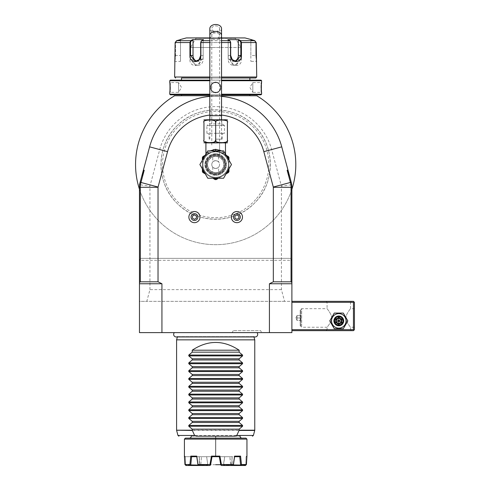 <?xml version="1.0" encoding="UTF-8"?>
<svg xmlns="http://www.w3.org/2000/svg" width="490" height="490" viewBox="0 0 490 490"><rect width="100%" height="100%" fill="white"/><g stroke="black" fill="none" stroke-linecap="round" stroke-linejoin="round"><path stroke-width="0.37" stroke-dasharray="2.45 1.84" d="M333.911 320.889A4.888 4.888 0 0 0 338.792 325.776A4.888 4.888 0 0 0 343.68 320.889A4.888 4.888 0 0 0 338.792 316.007A4.888 4.888 0 0 0 333.911 320.889A4.888 4.888 0 0 1 338.792 316.007A4.888 4.888 0 0 1 343.68 320.889A4.888 4.888 0 0 1 338.792 325.776A4.888 4.888 0 0 1 333.911 320.889A4.888 4.888 0 0 1 338.792 316.007A4.888 4.888 0 0 1 343.68 320.889A4.888 4.888 0 0 1 338.792 325.776A4.888 4.888 0 0 1 333.911 320.889M331.528 320.889A7.264 7.264 0 0 0 338.792 328.159A7.264 7.264 0 0 0 346.062 320.889A7.264 7.264 0 0 0 338.792 313.625A7.264 7.264 0 0 0 331.528 320.889A7.264 7.264 0 0 0 338.792 328.159A7.264 7.264 0 0 0 346.062 320.889A7.264 7.264 0 0 0 338.792 313.625A7.264 7.264 0 0 0 331.528 320.889A7.264 7.264 0 0 0 338.792 328.159A7.264 7.264 0 0 0 346.062 320.889A7.264 7.264 0 0 0 338.792 313.625A7.264 7.264 0 0 0 331.528 320.889M291.893 302.324L291.893 329.684L291.893 301.35L291.893 302.324L353.449 302.324L353.939 301.834L354.429 302.324L354.429 329.684L353.449 330.658L291.893 330.658L291.893 329.684L291.893 330.658M291.893 184.724L281.744 146.853L291.225 182.237L291.893 187.296L291.893 301.35L269.42 301.35L269.42 332.618L291.893 332.618L291.893 301.35L284.561 301.35L281.419 289.621L281.419 186.102L291.893 184.724L281.744 146.853A68.398 68.398 0 0 0 149.615 146.853L139.466 184.724L149.94 186.102L159.728 149.56A57.924 57.924 0 0 1 271.632 149.56L281.419 186.102M281.419 289.621L149.94 289.621L146.798 301.35L139.466 301.35L139.466 187.296L140.134 182.237L139.466 184.724L139.466 189.275A80.121 80.121 0 0 0 291.893 189.275A80.121 80.121 0 0 1 139.466 189.275L139.466 260.312L139.466 184.724L149.615 146.853A68.398 68.398 0 0 1 281.744 146.853A68.398 68.398 0 0 0 149.615 146.853L140.134 182.237M284.561 301.35L146.798 301.35M149.94 289.621L149.94 186.102M269.42 332.618L139.466 332.618L139.466 301.35L269.42 301.35M161.939 332.618L161.939 301.35M174.373 332.618L256.987 332.618L174.373 332.618M261.74 332.618L232.138 332.618L261.752 332.618L260.625 330.658L233.264 330.658L260.625 330.658M221.541 115.07A49.833 49.833 0 0 0 209.818 115.07M202.976 164.554A12.703 12.703 0 0 0 215.68 177.257A12.703 12.703 0 0 0 228.383 164.554A12.703 12.703 0 0 0 215.68 151.851A12.703 12.703 0 0 0 202.976 164.554A12.703 12.703 0 0 1 215.68 151.851A12.703 12.703 0 0 1 228.383 164.554A12.703 12.703 0 0 1 215.68 177.257A12.703 12.703 0 0 1 202.976 164.554M242.477 217.101A5.568 5.568 0 0 0 236.909 211.533A5.568 5.568 0 0 0 231.341 217.101A5.568 5.568 0 0 0 236.909 222.668A5.568 5.568 0 0 0 242.477 217.101M200.018 217.101A5.568 5.568 0 0 0 194.45 211.533A5.568 5.568 0 0 0 188.883 217.101A5.568 5.568 0 0 0 194.45 222.668A5.568 5.568 0 0 0 200.018 217.101M221.541 96.408A68.398 68.398 0 0 0 209.818 96.408M221.541 95.764L209.818 95.764L221.541 95.764M174.14 96.046A80.121 80.121 0 0 0 173.742 96.285L174.599 95.764C173.448 96.463 173.448 96.463 174.599 95.764C173.448 96.463 173.448 96.463 174.599 95.764C173.448 96.463 173.448 96.463 174.599 95.764C173.448 96.463 173.448 96.463 174.599 95.764C173.448 96.463 173.448 96.463 174.599 95.764L257.207 95.764L256.76 95.764L257.893 96.457L256.76 95.764L257.673 96.236L257.25 95.807M257.893 96.457L256.76 95.764C257.911 96.463 257.911 96.463 256.76 95.764C257.911 96.463 257.911 96.463 256.76 95.764C257.911 96.463 257.911 96.463 256.76 95.764C257.911 96.463 257.911 96.463 256.76 95.764A80.121 80.121 0 0 1 291.893 189.275M291.893 260.312L290.913 258.359L291.728 260.312L290.913 260.312L291.893 260.312M140.44 258.359L139.466 260.312L290.913 260.312L290.913 258.359L290.913 260.312L139.632 260.312L140.44 258.359L140.44 260.312L140.44 258.359L290.913 258.359L140.44 258.359M176.988 125.863A54.715 54.715 0 0 1 254.371 125.863A54.715 54.715 0 0 1 254.371 203.246A54.715 54.715 0 0 1 176.988 203.246A54.715 54.715 0 0 1 176.988 125.863L176.988 125.863C197.127 104.658 234.238 104.658 254.371 125.863C275.576 145.996 275.576 183.119 254.371 203.246L254.371 203.246C234.232 224.451 197.127 224.457 176.988 203.246C155.777 183.101 155.789 145.989 176.988 125.863M255.633 199.595A53.147 53.147 0 0 1 178.924 202.946A53.147 53.147 0 0 1 178.93 126.163A53.147 53.147 0 0 1 255.639 129.519A53.147 53.147 0 0 1 255.633 199.595M173.46 96.457L174.599 95.764M181.092 95.764L250.268 95.764M221.541 95.728L209.818 95.728M181.484 94.784L249.876 94.784L181.484 94.79M181.484 95.728L249.876 95.728M261.017 94.79L221.541 94.79M209.818 94.79L170.342 94.79M261.605 94.203L221.541 94.203M215.68 92.739C222.546 93.051 222.546 81.879 215.68 82.185C222.546 81.879 222.552 93.045 215.68 92.739C208.814 93.051 208.807 81.879 215.68 82.185C208.814 81.879 208.807 93.045 215.68 92.739L215.68 92.347C221.97 92.684 221.97 82.24 215.68 82.577C209.389 82.24 209.389 92.677 215.68 92.347C209.389 92.684 209.389 82.24 215.68 82.577C221.97 82.24 221.97 92.677 215.68 92.347A4.888 4.888 0 0 1 210.792 87.465A4.888 4.888 0 0 1 215.68 82.577A4.888 4.888 0 0 1 220.567 87.465A4.888 4.888 0 0 1 215.68 92.347A4.888 4.888 0 0 0 220.567 87.465A4.888 4.888 0 0 0 215.68 82.577A4.888 4.888 0 0 0 210.792 87.465A4.888 4.888 0 0 0 215.68 92.347M261.605 80.721L221.541 80.721M261.58 82.387L261.531 82.822M261.44 83.802L261.397 84.409M261.366 84.886L261.341 85.376M261.311 86.124L261.299 86.914M261.293 87.459L261.299 88.01M261.317 88.825L261.341 89.547M261.372 90.099L261.397 90.552M261.446 91.152L261.531 92.102M261.58 92.537L261.213 92.347C260.882 92.677 260.882 82.24 261.213 82.577C260.882 82.247 260.882 92.684 261.213 92.347L252.809 92.347L252.809 82.577L261.213 82.577L261.605 82.185L261.213 82.577M209.818 80.721L169.754 80.721M209.818 94.203L169.754 94.203M169.779 92.537L169.828 92.096M169.914 91.134L169.957 90.546M169.987 90.074L170.018 89.547M170.042 88.806L170.061 88.01M170.067 87.459L170.061 86.889M170.042 86.099L170.018 85.376M169.987 84.837L169.957 84.366M169.914 83.759L169.828 82.822M169.779 82.387L170.146 82.577C170.477 82.247 170.477 92.684 170.146 92.347C170.477 92.677 170.477 82.24 170.146 82.577L178.55 82.577L178.55 92.347L170.146 92.347L169.754 92.739L170.146 92.347M209.818 80.133L170.342 80.133M261.017 80.133L221.541 80.133M249.876 80.133L181.484 80.133L249.876 80.133M181.484 77.984L249.876 77.984L181.484 77.984M221.541 77.984L209.818 77.984L221.541 77.984M209.818 77.01L221.541 77.01M256.227 55.511L255.841 55.511L255.841 42.563L254.671 41.056L255.841 42.563L255.841 55.511L256.325 61.373L255.841 55.511L250.856 55.511L250.856 61.373L250.856 55.511L256.227 55.511L256.337 58.433M240.651 40.676L254.769 40.676L254.671 41.056L250.856 40.045L250.856 55.511L250.856 40.045L254.671 41.056L254.769 40.676L256.227 42.563L241.423 42.563L240.651 40.676L240.253 41.056L238.342 40.045L238.342 59.419A5.862 5.078 -90 0 1 233.264 65.28L236.002 65.28L240.841 59.419L240.841 42.563L240.253 41.056M238.342 40.045L238.697 39.641L227.838 39.641L230.318 41.246L229.798 40.676L230.484 42.563L230.484 59.419C230.349 67.442 242.066 67.491 241.423 59.419L241.423 55.511M230.171 41.099L230.686 42.563L230.686 59.419L232.278 63.553L236.002 65.28M189.936 55.511L189.936 59.419C189.281 67.461 200.992 67.473 200.875 59.419L200.869 42.563L201.561 40.676L201.188 41.099M176.688 41.056L175.518 42.563L175.518 55.511L175.034 61.373L175.518 55.511L175.518 42.563L176.688 41.056L180.504 40.045L176.688 41.056L176.59 40.676L176.688 41.056M180.504 61.373L180.504 39.641L180.504 61.373L174.667 61.593M174.789 60.729L174.844 60.276M174.875 60.025L174.936 59.437M174.991 58.849L175.028 58.334M175.065 57.832L175.102 57.024M175.132 55.762L175.132 42.563L176.59 40.676L190.702 40.676L189.936 42.563L190.518 42.563L190.518 59.419L195.357 65.28L199.075 63.553L200.673 59.419L200.673 42.563L201.261 41.056L203.166 40.045L203.166 59.419A5.862 5.078 90 0 1 198.089 65.28L195.357 65.28M256.717 77.01L174.642 77.01M256.362 58.763L256.423 59.443M256.478 59.945L256.527 60.411M256.558 60.656L256.625 61.164M256.644 61.275L256.693 61.593M230.098 41.056L228.187 40.045L230.098 41.056L229.798 40.676L201.561 40.676L201.041 41.246L203.522 39.641L201.261 41.056M250.856 39.641L250.856 40.045L250.856 39.641M209.818 37.926L221.541 37.926M234.624 61.158A5.862 5.078 -90 0 1 233.264 61.373A5.862 5.078 -90 0 1 228.187 55.511L228.187 40.045L227.838 39.641L228.187 40.045L228.187 59.419A5.862 5.078 -90 0 0 233.264 65.28M196.735 61.158A5.862 5.078 90 0 0 198.089 61.373A5.862 5.078 90 0 0 203.166 55.511L203.166 40.045L203.522 39.641L192.662 39.641L193.017 40.045L193.017 59.419A5.862 5.078 90 0 0 198.089 65.28M191.063 40.486L190.518 42.563M244.994 37.926L186.365 37.926M195.455 37.926L235.904 37.926L195.455 37.926A0.392 0.392 -90 0 1 195.847 38.312L215.68 38.361L195.847 38.361L190.567 47.499L215.68 47.499L190.567 47.499M240.792 47.499L215.68 47.499L240.792 47.499L235.512 38.361L215.68 38.361L235.512 38.312L195.847 38.312L235.512 38.312A0.392 0.392 90 0 1 235.904 37.926M193.017 40.045L191.106 41.056M178.55 92.347L178.55 82.577L181.484 87.465L178.55 92.347M252.809 82.577L252.809 92.347L249.876 87.465L252.809 82.577M228.971 168.897L228.971 164.554A13.291 13.291 0 0 0 215.68 151.269A13.291 13.291 0 0 0 202.388 164.554A13.291 13.291 0 0 0 215.68 177.846A13.291 13.291 0 0 0 228.971 164.554A13.291 13.291 0 0 1 215.68 177.846A13.291 13.291 0 0 1 202.388 164.554A13.291 13.291 0 0 0 222.325 176.063A13.291 13.291 0 0 0 223.299 153.67L215.68 151.269L208.06 153.67A13.291 13.291 0 0 0 209.034 176.063A13.291 13.291 0 0 0 222.325 176.063L226.086 173.895M219.587 150.05L215.68 149.315C213.236 149.266 210.835 150.167 208.464 152.01L210.075 150.877M206.002 153.658L204.93 155.416L207.27 154.068C204.146 155.869 204.146 155.869 207.27 154.068C204.146 155.869 204.146 155.869 207.27 154.068L208.219 153.542L208.464 152.01L207.858 152.372L208.464 152.01L208.219 153.542A0.98 0.692 -134.6 0 1 208.14 153.584L204.728 156.163M221.284 150.877L223.501 152.372C226.111 154.185 226.111 154.185 223.501 152.372C226.111 154.185 226.111 154.185 223.501 152.372L221.1 150.773M220.151 150.289L219.667 150.081M226.631 156.163L223.14 153.542L222.895 152.01L223.14 153.542L224.089 154.068A1.954 1.476 120 0 1 223.501 152.372L224.089 154.068C227.213 155.869 227.213 155.869 224.089 154.068C227.213 155.869 227.213 155.869 224.089 154.068L226.429 155.416L223.22 153.584L215.68 151.269L215.68 149.315M226.288 143.062L205.071 143.062M215.68 143.062L205.91 143.062L215.68 143.062M227.403 140.128C227.403 143.441 227.403 143.441 227.403 140.128L227.109 141.108L223.452 142.743M223.281 142.762L217.095 142.069L215.68 140.128L214.093 142.161L207.484 142.688M207.393 142.676L204.018 140.599M204.018 140.581L203.956 140.128C203.956 143.441 203.956 143.441 203.956 140.128M215.68 140.128L215.68 122.537C218.252 119.229 201.39 119.229 203.956 122.537C203.956 119.229 203.956 119.229 203.956 122.537L204.018 122.077M215.68 122.537C213.095 119.229 229.982 119.229 227.403 122.537C227.403 119.229 227.403 119.229 227.403 122.537M226.288 119.609L205.071 119.609M221.737 119.609L209.622 119.609L221.737 119.609L221.737 123.829L209.622 123.829L209.622 119.609M206.884 133.286L206.884 125.471L224.475 125.471L221.737 123.829L209.622 123.829L206.884 125.471L224.475 125.471L224.475 133.286L206.884 133.286L224.475 133.286M215.68 133.286L222.644 133.286L215.68 133.286M215.68 139.148L222.129 139.148L215.68 139.148M221.541 28.647A5.862 4.147 0 0 1 215.68 32.793A5.862 4.147 0 0 1 209.818 28.647M215.68 31.409A3.908 2.762 180 0 0 219.587 28.647A3.908 2.762 180 0 0 215.68 25.884A3.908 2.762 180 0 0 211.772 28.647A3.908 2.762 180 0 0 215.68 31.409M219.587 145.016L219.587 154.54L215.68 153.805L211.772 154.54L215.68 153.805L219.587 154.54L219.587 115.701L209.818 115.701M211.772 145.016L211.772 115.701L215.68 115.701L211.772 115.701L211.772 35.556A3.908 2.762 180 0 0 215.68 38.318A3.908 2.762 180 0 0 219.587 35.556A3.908 2.762 180 0 0 215.68 32.793A3.908 2.762 180 0 0 211.772 35.556L211.772 28.647M215.68 153.805A10.749 10.749 0 0 1 226.429 164.554A10.749 10.749 0 0 1 215.68 175.304A10.749 10.749 0 0 1 204.93 164.554A10.749 10.749 0 0 1 215.68 153.805A10.749 10.749 0 0 1 226.429 164.554A10.749 10.749 0 0 1 215.68 175.304A10.749 10.749 0 0 1 204.93 164.554A10.749 10.749 0 0 1 215.68 153.805M225.449 164.554A9.769 9.769 0 0 0 215.68 154.785A9.769 9.769 0 0 0 205.91 164.554A9.769 9.769 0 0 0 215.68 174.324A9.769 9.769 0 0 0 225.449 164.554A9.769 9.769 0 0 0 215.68 154.785A9.769 9.769 0 0 0 205.91 164.554A9.769 9.769 0 0 0 215.68 174.324A9.769 9.769 0 0 1 205.91 164.554A9.769 9.769 0 0 1 215.68 154.785A9.769 9.769 0 0 1 225.449 164.554A9.769 9.769 0 0 1 215.68 174.324A9.769 9.769 0 0 0 225.449 164.554A9.769 9.769 0 0 0 215.68 154.785A9.769 9.769 0 0 0 205.91 164.554A9.769 9.769 0 0 0 215.68 174.324A9.769 9.769 0 0 0 225.449 164.554A9.769 9.769 0 0 1 215.68 174.324A9.769 9.769 0 0 1 205.91 164.554A9.769 9.769 0 0 0 215.68 174.324A9.769 9.769 0 0 0 225.449 164.554A9.769 9.769 0 0 0 215.68 154.785A9.769 9.769 0 0 0 205.91 164.554A9.769 9.769 0 0 1 215.68 154.785A9.769 9.769 0 0 1 225.449 164.554M223.985 164.554A8.306 8.306 0 0 0 215.68 156.249A8.306 8.306 0 0 0 207.374 164.554A8.306 8.306 0 0 0 215.68 172.86A8.306 8.306 0 0 0 223.985 164.554A8.306 8.306 0 0 0 215.68 156.249A8.306 8.306 0 0 0 207.374 164.554A8.306 8.306 0 0 0 215.68 172.86A8.306 8.306 0 0 0 223.985 164.554M218.614 172.327C216.654 172.909 214.7 172.909 212.746 172.327C214.7 172.909 216.654 172.909 218.614 172.327L218.614 167.139C218.454 167.629 217.48 168.07 215.68 168.462C217.48 168.07 218.454 167.629 218.614 167.139M212.746 156.782C214.7 156.2 216.654 156.2 218.614 156.782C216.654 156.2 214.7 156.2 212.746 156.782L212.746 161.97C212.905 161.486 213.879 161.045 215.68 160.647C217.48 161.045 218.454 161.486 218.614 161.97C218.454 161.486 217.48 161.045 215.68 160.647A3.908 3.908 0 0 0 211.772 164.554A3.908 3.908 0 0 0 215.68 168.462A3.908 3.908 0 0 0 219.587 164.554A3.908 3.908 0 0 0 215.68 160.647C213.879 161.045 212.905 161.486 212.746 161.97M218.614 156.782L218.614 161.97M215.68 168.462A3.908 3.908 0 0 0 219.587 164.554A3.908 3.908 0 0 0 215.68 160.647A3.908 3.908 0 0 0 211.772 164.554A3.908 3.908 0 0 0 215.68 168.462C213.879 168.07 212.905 167.629 212.746 167.139C212.905 167.629 213.879 168.07 215.68 168.462M212.746 167.139L212.746 172.327M207.858 152.372C205.249 154.185 205.249 154.185 207.858 152.372C205.249 154.185 205.249 154.185 207.858 152.372A1.954 1.476 60 0 1 207.27 154.068L205.273 155.22L207.27 154.068A1.954 1.476 -120 0 0 207.858 152.372M202.836 156.72L203.283 157.498L208.048 153.646L215.68 151.269L215.68 150.877M228.971 160.212L228.971 171.616A15.049 15.049 0 0 1 228.438 172.535L222.325 176.063A13.291 13.291 0 0 0 223.299 153.67L228.971 158.013L228.971 164.554A13.291 13.291 0 0 0 215.68 151.269A13.291 13.291 0 0 0 202.388 164.554L202.388 168.897M204.93 155.416L208.14 153.584L208.464 152.01L208.06 153.67A13.291 13.291 0 0 0 202.388 164.554L202.388 158.013L203.283 157.498A14.265 14.265 0 0 0 202.388 159.366M231.476 164.554L223.575 178.231L207.785 178.231L199.883 164.554L207.785 150.877L223.575 150.877L231.476 164.554M228.971 158.013L228.971 157.498M226.086 155.22L224.089 154.068L226.086 155.22M222.895 152.01L223.22 153.584L222.895 152.01M226.545 155.483L227.317 155.93M228.971 159.366L228.077 157.498L228.524 156.72M205.273 173.895L202.921 172.535A15.049 15.049 0 0 1 202.388 171.616L202.388 160.212M215.147 179.591L213.53 178.66A14.265 14.265 0 0 0 217.829 178.66L216.213 179.591A15.049 15.049 0 0 1 215.147 179.591M222.325 176.063L218.565 178.231L222.325 176.063M202.388 157.498L202.388 158.013M238.863 215.974L238.863 218.228L236.909 219.355L234.955 218.228L234.955 215.974L236.909 214.841L238.863 215.974M196.404 215.974L196.404 218.228L194.45 219.355L192.496 218.228L192.496 215.974L194.45 214.841L196.404 215.974M253.985 336.955L253.9 336.63A2.56 2.56 0 0 0 255.143 336.955L176.216 336.955A2.56 2.56 0 0 0 177.46 336.63L253.9 336.63L177.46 336.63L177.368 336.955M176.596 339.846L254.763 339.846M191.253 436.186L240.106 436.186L191.253 436.186M189.299 438.14L242.06 438.14L189.299 438.14M185.392 438.14L245.968 438.14M184.411 439.12L246.948 439.12M246.36 456.705L246.948 456.123L246.415 464.52L241.466 464.52L240.572 456.123L234.6 456.123L233.363 464.52L221.407 464.52L219.9 456.123L211.46 456.123L209.953 464.52L197.997 464.52L196.753 456.117L190.788 456.123L189.893 464.52L184.944 464.52L184.411 456.123L185 456.705L194.267 456.705M246.133 456.705L246.66 456.123L246.133 456.705M236.958 456.705L224.702 456.705L234.588 456.705L233.393 464.924L223.569 464.924L240.602 464.924L239.745 456.705L240.572 456.123M219.33 456.705L224.702 456.705L219.33 456.705L220.567 463.742L219.33 456.705M190.788 456.123L191.51 456.705L219.404 456.705L219.9 456.123M194.224 456.705L185 456.705M211.46 456.123L212.029 456.705L196.772 456.705L196.753 456.117M236.915 456.705L239.745 456.705M189.893 464.52L190.549 465.065L200.582 464.924L200.784 464.52L199.644 464.52L199.277 456.705L215.582 456.705L199.265 456.705L199.265 463.742M215.778 456.705L215.582 436.186L215.582 456.705L215.582 436.186L215.582 456.705L232.095 456.705L215.778 456.705L215.778 436.186L215.778 456.705M246.415 464.52L245.943 465.065L231.935 464.924L245.833 464.924L246.066 456.705L245.943 465.065L245.41 465.5L232.058 465.5L231.935 464.924L232.058 465.5L231.354 465.5L240.792 465.5L241.466 464.52M240.792 465.5L231.354 465.5L230.778 464.924L231.354 465.5L232.615 465.5L223.171 465.5L223.569 464.924L223.171 465.5L221.468 465.5L220.947 465.065L221.407 464.52M234.6 456.123L234.581 456.705M233.363 464.52L233.393 464.924M232.615 465.5L221.468 465.5L220.837 464.973L221.468 465.5L232.615 465.5L233.356 465.065M209.953 464.52L210.584 464.924L209.892 465.5L210.584 464.924L212.029 456.705L211.184 461.507M190.549 465.065L190.567 465.5L185.949 465.5L185.526 464.924L199.424 464.924L199.644 464.52L200.784 464.52L200.006 465.5L185.949 465.5L200.006 465.5L198.744 465.5L198.003 465.065L197.997 464.52M198.744 465.5L209.892 465.5L208.189 465.5L207.791 464.924L206.657 456.705L207.791 464.924L197.966 464.924L196.772 456.705M190.567 465.5L200.006 465.5L200.582 464.924L198.003 465.065M191.614 456.705L190.757 464.924M199.277 456.705L199.424 464.924L185.526 464.924L185.293 456.705L185.526 464.924L184.944 464.52M185.226 456.705L184.699 456.123L185.226 456.705M210.651 464.52L210.584 464.924L210.651 464.52L207.895 464.52L210.651 464.52M197.966 464.924L207.791 464.924L208.189 465.5L209.892 465.5L210.461 465.028M200.784 464.52L201.5 456.705L200.784 464.52M199.301 465.5L199.424 464.924L199.301 465.5M220.708 464.52L223.464 464.52L224.702 456.705L223.569 464.924L223.464 464.52L220.708 464.52M230.576 464.52L229.859 456.705L230.778 464.924L230.576 464.52L231.715 464.52L232.082 456.705L231.935 464.924L231.715 464.52L230.576 464.52M220.739 464.716C235.512 464.716 235.512 464.716 220.739 464.716M232.095 456.705L232.095 463.742M215.68 464.716L199.265 464.716L215.68 464.716M232.138 332.618L233.264 330.658M351.495 330.658L326.089 330.658L351.495 330.658L350.515 329.684L327.069 329.684L350.515 329.684L350.515 327.24C351.177 328.061 345.658 321.667 345.958 317.961C345.658 314.249 351.177 307.855 350.515 308.675C351.177 307.855 345.658 314.249 345.958 317.961C345.658 321.667 351.177 328.061 350.515 327.24L354.429 327.24L354.429 308.675L354.429 327.24M353.449 302.324L353.449 329.684L353.939 330.174M353.449 329.684L291.893 329.684M353.939 301.834L353.449 301.35L291.893 301.35M351.495 301.35L326.089 301.35L351.495 301.35L350.515 302.324L327.069 302.324L350.515 302.324L350.515 308.675L354.429 308.675M326.089 301.35L327.069 302.324L327.069 308.675C326.407 307.855 331.932 314.249 331.632 317.961C331.932 321.667 326.407 328.061 327.069 327.24L327.069 329.684L326.089 330.658M300.786 310.139L300.199 310.139L300.199 317.961L300.199 310.139L301.662 308.675L301.662 327.24L327.069 327.24C326.407 328.061 331.932 321.667 331.632 317.961C331.932 314.249 326.407 307.855 327.069 308.675L301.662 308.675L301.662 327.24L300.199 325.776L300.199 317.961L300.199 325.776L300.786 325.776L300.786 310.139L300.786 325.776M342.896 320.889C343.147 315.597 334.443 315.597 334.688 320.889C334.443 326.181 343.147 326.181 342.896 320.889C343.147 326.181 334.443 326.181 334.688 320.889C334.443 315.597 343.147 315.597 342.896 320.889A4.104 4.104 0 0 1 338.792 324.993A4.104 4.104 0 0 1 334.688 320.889A4.104 4.104 0 0 1 338.792 316.785A4.104 4.104 0 0 1 342.896 320.889A4.104 4.104 0 0 1 338.792 324.993A4.104 4.104 0 0 1 334.688 320.889A4.104 4.104 0 0 1 338.792 316.785A4.104 4.104 0 0 1 342.896 320.889M300.786 317.961L300.786 315.137L300.786 320.785L300.786 317.961L300.474 317.961L300.474 315.45L300.474 320.472L300.474 317.961L300.786 317.961M300.786 315.137L300.474 315.45L300.786 315.137M300.786 320.785L300.474 320.472L300.786 320.785M297.069 317.961L297.069 320.472L300.474 320.472L297.069 320.472L295.813 317.961L297.069 320.472L297.069 317.961L300.474 317.961L295.813 317.961L297.069 317.961L297.069 315.45L297.069 317.961M297.069 315.45L295.813 317.912L297.069 315.45L300.474 315.45L297.069 315.45M334.884 320.889A3.908 3.908 0 0 0 338.792 324.796A3.908 3.908 0 0 0 342.7 320.889A3.908 3.908 0 0 0 338.792 316.981A3.908 3.908 0 0 0 334.884 320.889A3.908 3.908 0 0 1 338.792 316.981A3.908 3.908 0 0 1 342.7 320.889A3.908 3.908 0 0 1 338.792 324.796A3.908 3.908 0 0 1 334.884 320.889M334.278 313.073L329.77 320.889L334.278 328.704L343.306 328.704L347.82 320.889L343.306 313.073L334.278 313.073L329.77 320.889L334.278 328.704L343.306 328.704L347.82 320.889L343.306 313.073L334.278 313.073M334.394 320.889A4.398 4.398 0 0 0 338.792 325.287A4.398 4.398 0 0 0 343.19 320.889A4.398 4.398 0 0 0 338.792 316.491A4.398 4.398 0 0 0 334.394 320.889M335.791 322.622L336.293 322.334L336.293 319.443L338.792 318.004L341.297 319.443L341.297 322.334L338.792 323.78L336.293 322.334L338.792 320.889L338.792 318.004L336.293 319.443L338.792 320.889L338.792 323.78L341.297 322.334L338.792 320.889L341.297 319.443L338.792 318.004L341.297 319.443L341.297 322.334L341.297 319.443L341.793 319.155L341.793 322.622L341.297 322.334L338.792 323.78L336.293 322.334L338.792 323.78L338.792 324.356L335.791 322.622L335.791 319.155L336.293 319.443L336.293 322.334L336.293 319.443L338.792 318.004L338.792 317.422L341.793 319.155M207.57 164.554A8.11 8.11 0 0 0 215.68 172.664A8.11 8.11 0 0 0 223.789 164.554A8.11 8.11 0 0 1 215.68 172.664A8.11 8.11 0 0 1 207.57 164.554A8.11 8.11 0 0 1 215.68 156.445A8.11 8.11 0 0 1 223.789 164.554A8.11 8.11 0 0 0 215.68 156.445A8.11 8.11 0 0 0 207.57 164.554M215.68 174.912A10.357 10.357 0 0 1 205.322 164.554A10.357 10.357 0 0 1 215.68 154.197A10.357 10.357 0 0 1 226.037 164.554A10.357 10.357 0 0 1 215.68 174.912M271.632 149.56L281.744 146.853M159.728 149.56L149.615 146.853M215.68 82.185L215.68 82.577M221.541 42.563L209.818 42.563M221.541 40.676L209.818 40.676M175.132 42.563L189.936 42.563M175.132 55.511L180.504 55.511L175.132 55.511M200.673 42.563L230.686 42.563M200.875 59.419L203.166 59.419M230.484 59.419L228.187 59.419M241.423 59.419L238.342 59.419M241.423 42.563L240.841 42.563M256.717 61.765L256.325 61.373L256.717 61.765L256.325 61.373L250.856 61.373M230.686 55.511L228.187 55.511M203.166 55.511L200.673 55.511M189.936 59.419L193.017 59.419M221.541 115.701L215.68 115.701L219.587 115.701L219.587 28.647M221.541 35.556A5.862 4.147 0 0 1 215.68 39.702A5.862 4.147 0 0 1 209.818 35.556M224.959 164.554A9.279 9.279 0 0 0 215.68 155.275A9.279 9.279 0 0 0 206.394 164.554A9.279 9.279 0 0 0 215.68 173.84A9.279 9.279 0 0 0 224.959 164.554A9.279 9.279 0 0 0 215.68 155.275A9.279 9.279 0 0 0 206.394 164.554A9.279 9.279 0 0 0 215.68 173.84A9.279 9.279 0 0 0 224.959 164.554M226.815 173.466A14.265 14.265 0 0 0 228.971 169.742M202.388 169.742A14.265 14.265 0 0 0 204.544 173.466M254.763 430.196L176.596 430.196M176.627 430.447L254.733 430.447M253.385 435.463L177.974 435.463M341.793 322.622L338.792 324.356M335.791 319.155L338.792 317.422M206.59 164.554A9.09 9.09 0 0 0 215.68 173.644A9.09 9.09 0 0 0 224.769 164.554A9.09 9.09 0 0 0 215.68 155.471A9.09 9.09 0 0 0 206.59 164.554M233.264 61.373L236.002 61.373M198.089 61.373L195.357 61.373M169.754 82.185L170.146 82.577M261.605 92.739L261.213 92.347M215.68 151.269C212.47 151.428 209.928 152.231 208.06 153.67C209.928 152.231 212.47 151.428 215.68 151.269C218.889 151.428 221.425 152.231 223.299 153.67C221.425 152.231 218.889 151.428 215.68 151.269M209.23 139.148L208.716 133.286M222.129 139.148L222.644 133.286M221.541 139.148L221.541 119.609M209.818 139.148L209.818 119.609M225.449 153.725L226.429 155.416M227.801 156.212L226.748 155.6M207.27 154.068L205.273 155.22L207.27 154.068"/><path stroke-width="0.73" d="M331.528 320.889A7.264 7.264 0 0 0 338.792 328.159A7.264 7.264 0 0 0 346.062 320.889A7.264 7.264 0 0 0 338.792 313.625A7.264 7.264 0 0 0 331.528 320.889M334.278 313.073L329.77 320.889L334.278 328.704L343.306 328.704L347.82 320.889L343.306 313.073L334.278 313.073L329.77 320.889L334.278 328.704L343.306 328.704L347.82 320.889L343.306 313.073L334.278 313.073M291.893 302.324L353.449 302.324L353.449 329.684L291.893 329.684M353.449 302.324L353.939 301.834L353.449 301.35L291.893 301.35M291.893 189.275L291.893 260.312L291.893 189.275A80.121 80.121 0 0 0 256.76 95.764L250.268 95.764A1.954 1.954 0 0 1 249.876 95.728L221.541 95.728M289.676 176.455L287.14 170.25L287.985 170.134L291.225 182.237A19.545 19.545 0 0 1 291.893 187.296L291.893 332.618L139.466 332.618L139.466 187.296A19.545 19.545 0 0 1 140.134 182.237L141.684 176.455L144.219 170.25L143.374 170.134L141.684 176.455M139.466 283.759L161.939 283.759L161.939 332.618M269.42 332.618L269.42 283.759L273.328 281.805L273.328 187.296A0.98 0.98 0 0 0 273.298 187.045L263.816 151.655A49.833 49.833 0 0 0 221.541 115.07M209.818 115.07A49.833 49.833 0 0 0 167.543 151.655L158.062 187.045A0.98 0.98 0 0 0 158.031 187.296L158.031 281.805L161.939 283.759M269.42 283.759L291.893 283.759M287.14 170.25L290.411 182.458A18.694 18.694 0 0 1 291.048 187.296L291.048 281.805L291.893 282.65M291.048 281.805L273.328 281.805M287.985 170.134L281.744 146.853A68.398 68.398 0 0 0 221.541 96.408M209.818 96.408A68.398 68.398 0 0 0 149.615 146.853L143.374 170.134M158.031 281.805L140.312 281.805L140.312 187.296A18.694 18.694 0 0 1 140.949 182.458L144.219 170.25M158.062 187.045L140.134 182.237L139.466 184.724M209.818 95.728L181.484 95.728A1.954 1.954 0 0 1 181.092 95.764L174.599 95.764A80.121 80.121 0 0 0 139.466 189.275A80.121 80.121 0 0 1 173.742 96.285L173.742 96.285M174.599 95.764L174.152 95.764L174.599 95.764C173.448 96.463 173.448 96.463 174.599 95.764A80.121 80.121 0 0 0 174.422 95.875M291.225 182.237L273.298 187.045M257.207 95.764L256.76 95.764L257.893 96.457M181.484 94.79L181.484 95.728M249.876 94.79L249.876 95.728M221.541 94.79L261.017 94.79L261.605 94.203L261.605 92.739C261.268 93.033 261.268 81.873 261.605 82.185L261.58 82.387M209.818 94.203L169.754 94.203L170.342 94.79L209.818 94.79M221.541 94.203L261.605 94.203M221.541 80.721L261.605 80.721L261.605 82.185M261.531 82.822L261.44 83.802M261.397 84.409L261.366 84.886M261.341 85.376L261.311 86.124M261.299 86.914L261.293 87.459M261.299 88.01L261.317 88.825M261.341 89.547L261.372 90.099M261.397 90.552L261.446 91.152M261.531 92.102L261.58 92.537M209.818 80.133L170.342 80.133L169.754 80.721L209.818 80.721M169.754 80.721L169.754 82.185C170.091 81.891 170.091 93.051 169.754 92.739L169.779 92.537M169.828 92.096L169.914 91.134M169.957 90.546L169.987 90.074M170.018 89.547L170.042 88.806M170.061 88.01L170.067 87.459M170.061 86.889L170.042 86.099M170.018 85.376L169.987 84.837M169.957 84.366L169.914 83.759M169.828 82.822L169.779 82.387M221.541 80.133L261.017 80.133L261.605 80.721M249.876 77.984L221.541 77.984L255.743 77.984L249.876 77.984L249.876 80.133M181.484 77.984L209.818 77.984L181.484 77.984L181.484 80.133M175.616 77.984L174.642 77.01L209.818 77.01M221.541 77.01L256.717 77.01L255.743 77.984M256.717 77.01L256.227 42.563L254.769 40.676L250.856 39.494L254.769 40.676L240.651 40.676L241.423 42.563L241.423 55.511C242.078 63.553 230.367 63.565 230.484 55.511L230.484 42.563L229.798 40.676L227.838 39.641L238.697 39.641L240.651 40.676L240.253 41.056L240.841 42.563L240.841 55.511L236.002 61.373L232.285 59.645L230.686 55.511L230.686 42.563L230.098 41.056M174.642 77.01L175.132 42.563L176.59 40.676L180.504 39.641L176.59 40.676L190.702 40.676L191.106 41.056L193.017 40.045L193.017 55.511A5.862 5.078 90 0 0 196.735 61.158M209.818 40.676L201.561 40.676L200.869 42.563L200.875 55.511C201.01 63.535 189.293 63.584 189.936 55.511L189.936 42.563L190.702 40.676L192.662 39.641L203.522 39.641L201.188 41.099M230.171 41.099L229.798 40.676L221.541 40.676M201.261 41.056L200.673 42.563L200.673 55.511L199.075 59.645L195.357 61.373L190.518 55.511L190.518 42.563L191.106 41.056M174.74 61.103L174.789 60.729M174.936 59.437L174.991 58.849M175.028 58.334L175.065 57.832M175.102 57.024L175.132 55.762M175.132 42.563L189.936 42.563L189.936 55.511L193.017 55.511M256.337 58.433L256.362 58.763M256.423 59.443L256.478 59.945M240.253 41.056L238.342 40.045L238.342 55.511L241.423 55.511L241.423 42.563L256.227 42.563L256.227 55.511M180.504 39.494L186.365 37.926L209.818 37.926M221.541 37.926L244.994 37.926L250.856 39.494M238.342 40.045L238.697 39.641L240.651 40.676M238.342 55.511A5.862 5.078 -90 0 1 234.624 61.158M192.435 39.764L193.017 40.045M192.662 39.641L190.702 40.676M139.466 282.65L140.312 281.805M221.1 150.773L220.714 150.559M220.635 150.522L220.151 150.289M210.075 150.877L215.68 149.315L221.284 150.877M203.956 142.835L227.403 142.835M215.68 140.128C213.113 143.441 229.969 143.441 227.403 140.128C227.403 143.441 227.403 143.441 227.403 140.128L227.403 122.537C227.403 119.229 227.403 119.229 227.403 122.537C229.969 119.229 213.101 119.229 215.68 122.537C218.264 119.229 201.378 119.229 203.956 122.537C203.956 119.229 203.956 119.229 203.956 122.537L203.956 140.128C203.956 143.441 203.956 143.441 203.956 140.128C201.384 143.435 218.258 143.441 215.68 140.128L215.68 122.537M227.403 122.463L227.403 140.128M203.956 140.128L203.956 122.537M203.956 119.829L227.403 119.829M215.68 24.5A5.862 4.147 0 0 1 221.541 28.647L221.541 35.556A5.862 4.147 0 0 0 215.68 31.409A5.862 4.147 0 0 0 209.818 35.556L209.818 28.647A5.862 4.147 0 0 1 215.68 24.5M205.91 143.062L205.91 153.725L206.29 153.462M231.476 164.554L223.575 178.231L207.785 178.231L199.883 164.554L207.785 150.877L223.575 150.877L231.476 164.554M226.086 173.895L228.438 172.535A15.049 15.049 0 0 0 228.971 171.616L228.971 168.897M228.971 157.498L228.438 156.573L228.971 157.498L228.971 159.366A14.265 14.265 0 0 0 228.077 157.498L226.631 156.163M228.971 160.212L228.971 159.366M228.524 156.72L228.077 157.498L228.971 158.013M228.438 156.573L227.801 156.212M226.013 155.097L226.545 155.483M227.317 155.93L228.407 156.555M215.147 179.591L213.53 178.66A14.265 14.265 0 0 0 217.829 178.66L216.213 179.591A15.049 15.049 0 0 1 215.147 179.591M204.544 173.466L202.921 172.535A15.049 15.049 0 0 1 202.388 171.616L202.388 169.742A14.265 14.265 0 0 0 204.544 173.466L205.273 173.895M204.728 156.163L203.283 157.498A14.265 14.265 0 0 0 202.388 159.366L202.388 157.498L202.921 156.573L204.122 155.887M202.388 159.366L202.388 160.212M202.388 168.897L202.388 169.742M202.388 158.013L203.283 157.498L202.836 156.72L202.388 157.498M204.367 155.74L202.836 156.72M205.273 155.22L204.734 155.514M231.341 217.101A5.568 5.568 0 0 0 236.909 222.668A5.568 5.568 0 0 0 242.477 217.101A5.568 5.568 0 0 0 236.909 211.533A5.568 5.568 0 0 0 231.341 217.101M233.522 217.101A3.387 3.387 0 0 1 236.909 213.714A3.387 3.387 0 0 1 240.296 217.101A3.387 3.387 0 0 1 236.909 220.488A3.387 3.387 0 0 1 233.522 217.101M236.909 219.355L238.863 218.228L238.863 215.974L236.909 214.841L234.955 215.974L234.955 218.228L236.909 219.355M188.883 217.101A5.568 5.568 0 0 0 194.45 222.668A5.568 5.568 0 0 0 200.018 217.101A5.568 5.568 0 0 0 194.45 211.533A5.568 5.568 0 0 0 188.883 217.101M191.063 217.101A3.387 3.387 0 0 1 194.45 213.714A3.387 3.387 0 0 1 197.838 217.101A3.387 3.387 0 0 1 194.45 220.488A3.387 3.387 0 0 1 191.063 217.101M194.45 219.355L196.404 218.228L196.404 215.974L194.45 214.841L192.496 215.974L192.496 218.228L194.45 219.355M174.373 332.618A2.56 2.56 0 0 0 176.216 336.955L255.143 336.955A2.56 2.56 0 0 0 256.987 332.618M253.9 336.63L254.763 339.846L176.596 339.846L176.596 430.196L192.227 430.196L192.227 429.154L188.785 426.245L188.785 425.418L192.227 422.502L239.132 422.502L242.575 425.418L242.575 426.245L239.132 429.154L239.077 430.447L236.756 435.463L235.016 436.186L196.343 436.186L194.604 435.463L192.227 430.196M254.763 339.846L254.763 430.196L239.132 430.196M239.132 350.203C223.495 339.876 207.864 339.876 192.227 350.203L239.132 350.203L239.132 352.157L242.575 355.066L242.575 355.893L239.132 358.803L239.132 359.972L242.575 362.882L242.575 363.709L239.132 366.618L239.132 367.788L242.575 370.697L242.575 371.53L239.132 374.44L239.132 375.603L242.575 378.513L242.575 379.346L239.132 382.255L239.132 383.419L242.575 386.334L242.575 387.161L239.132 390.071L239.132 391.24L242.575 394.15L242.575 394.977L239.132 397.886L239.132 399.056L242.575 401.965L242.575 402.792L239.132 405.702L239.132 406.872L242.575 409.781L242.575 410.614L239.132 413.523L239.132 414.687L242.575 417.596L242.575 418.429L239.132 421.339L239.132 422.502M192.227 350.203L192.227 352.157L188.785 355.066L188.785 355.893L192.227 358.803L192.227 359.972L188.785 362.882L188.785 363.709L192.227 366.618L192.227 367.788L188.785 370.697L188.785 371.53L192.227 374.44L192.227 375.603L188.785 378.513L188.785 379.346L192.227 382.255L192.227 383.419L188.785 386.334L188.785 387.161L192.227 390.071L192.227 391.24L188.785 394.15L188.785 394.977L192.227 397.886L192.227 399.056L188.785 401.965L188.785 402.792L192.227 405.702L192.227 406.872L188.785 409.781L188.785 410.614L192.227 413.523L192.227 414.687L188.785 417.596L188.785 418.429L192.227 421.339L192.227 422.502M192.227 429.154L239.132 429.154M196.343 436.186L235.016 436.186M189.299 438.14A1.954 1.954 0 0 0 191.253 436.186M242.06 438.14A1.954 1.954 0 0 1 240.106 436.186M245.968 438.14L185.392 438.14L184.411 439.12L246.948 439.12L245.968 438.14M211.46 456.123L211.956 456.705L219.404 456.705L219.9 456.123L211.46 456.123L209.953 464.52L197.997 464.52L198.003 465.065L190.757 464.924L191.614 456.705M185 456.705L184.411 456.123L184.944 464.52L189.893 464.52L190.788 456.123L196.753 456.123L197.997 464.52M234.6 456.123L240.572 456.123L241.466 464.52L246.415 464.52L246.948 456.123L246.948 439.12M219.9 456.123L221.407 464.52L233.363 464.52L234.606 456.117L234.581 456.705L239.849 456.705L240.572 456.123M236.217 456.705L236.958 456.705M196.753 456.123L196.778 456.705L191.51 456.705L190.788 456.123M236.235 456.705L236.915 456.705M220.776 464.924L219.33 456.705L220.776 464.924L221.468 465.5L232.615 465.5L233.356 465.065L233.363 464.52M198.003 465.065L198.744 465.5L209.892 465.5L210.584 464.924L212.029 456.705L211.184 461.507M184.944 464.52L185.949 465.5L190.567 465.5L189.893 464.52M196.772 456.705L197.966 464.924M210.461 465.028L209.953 464.52M198.744 465.5L190.567 465.5M221.407 464.52L220.947 465.065M241.466 464.52L240.811 465.065L233.393 464.924L234.588 456.705M239.745 456.705L240.602 464.924M240.811 465.065L240.792 465.5L245.41 465.5L246.415 464.52M240.792 465.5L232.615 465.5M215.68 464.716L220.739 464.716L215.68 464.716M192.227 421.339L239.132 421.339M192.227 414.687L239.132 414.687M192.227 413.523L239.132 413.523M192.227 406.872L239.132 406.872M192.227 405.702L239.132 405.702M192.227 399.056L239.132 399.056M192.227 397.886L239.132 397.886M192.227 391.24L239.132 391.24M192.227 390.071L239.132 390.071M192.227 383.419L239.132 383.419M192.227 382.255L239.132 382.255M192.227 375.603L239.132 375.603M192.227 374.44L239.132 374.44M192.227 367.788L239.132 367.788M192.227 366.618L239.132 366.618M192.227 359.972L239.132 359.972M192.227 358.803L239.132 358.803M192.227 352.157L239.132 352.157M353.449 329.684L353.939 330.174L353.449 330.658L291.893 330.658M353.939 330.174L354.429 329.684L354.429 302.324L353.939 301.834M343.68 320.889A4.888 4.888 0 0 0 338.792 316.007A4.888 4.888 0 0 0 333.911 320.889A4.888 4.888 0 0 0 338.792 325.776A4.888 4.888 0 0 0 343.68 320.889M343.19 320.889A4.398 4.398 0 0 1 338.792 325.287A4.398 4.398 0 0 1 334.394 320.889A4.398 4.398 0 0 1 338.792 316.491A4.398 4.398 0 0 1 343.19 320.889M335.791 319.155L335.791 322.622L338.792 324.356L341.793 322.622L341.297 322.334L341.297 319.443L338.792 318.004L336.293 319.443L336.293 322.334L338.792 323.78L341.297 322.334L338.792 320.889L338.792 317.422L335.791 319.155L338.792 320.889L341.297 319.443L341.793 319.155L338.792 317.422M338.792 324.356L338.792 320.889L335.791 322.622M273.328 187.296L291.893 187.296M263.816 151.655L281.744 146.853M167.543 151.655L149.615 146.853M230.686 42.563L221.541 42.563M209.818 42.563L200.673 42.563M241.423 42.563L240.841 42.563M189.936 42.563L190.518 42.563M215.68 82.185L215.68 82.577M215.68 92.739L215.68 92.347M139.466 187.296L158.031 187.296M209.818 119.609L209.818 115.701L221.541 115.701L221.541 35.556M215.68 150.877L215.68 149.315M226.815 173.466A14.265 14.265 0 0 0 228.971 169.742M242.575 425.418L188.785 425.418M242.575 426.245L188.785 426.245M192.282 430.447L176.596 430.196M236.756 435.463L253.385 435.463L254.733 430.447L239.077 430.447M176.627 430.447L177.974 435.463L194.604 435.463M242.575 418.429L188.785 418.429M242.575 417.596L188.785 417.596M242.575 410.614L188.785 410.614M242.575 409.781L188.785 409.781M242.575 402.792L188.785 402.792M242.575 401.965L188.785 401.965M242.575 394.977L188.785 394.977M242.575 394.15L188.785 394.15M242.575 387.161L188.785 387.161M242.575 386.334L188.785 386.334M242.575 379.346L188.785 379.346M242.575 378.513L188.785 378.513M242.575 371.53L188.785 371.53M242.575 370.697L188.785 370.697M242.575 363.709L188.785 363.709M242.575 362.882L188.785 362.882M242.575 355.893L188.785 355.893M242.575 355.066L188.785 355.066M341.793 322.622L341.793 319.155M169.754 94.203L169.754 92.739M225.449 143.062L225.523 154.24M221.541 119.609L221.541 115.701M209.818 115.701L209.818 35.556M226.748 155.6L226.086 155.22M205.91 153.725L205.837 154.24M205.347 155.097L204.93 155.416M177.46 336.63L176.596 339.846M253.385 435.463L252.442 436.186M177.974 435.463L178.917 436.186M184.411 456.123L184.411 439.12M246.36 456.705L246.948 456.123"/></g></svg>
